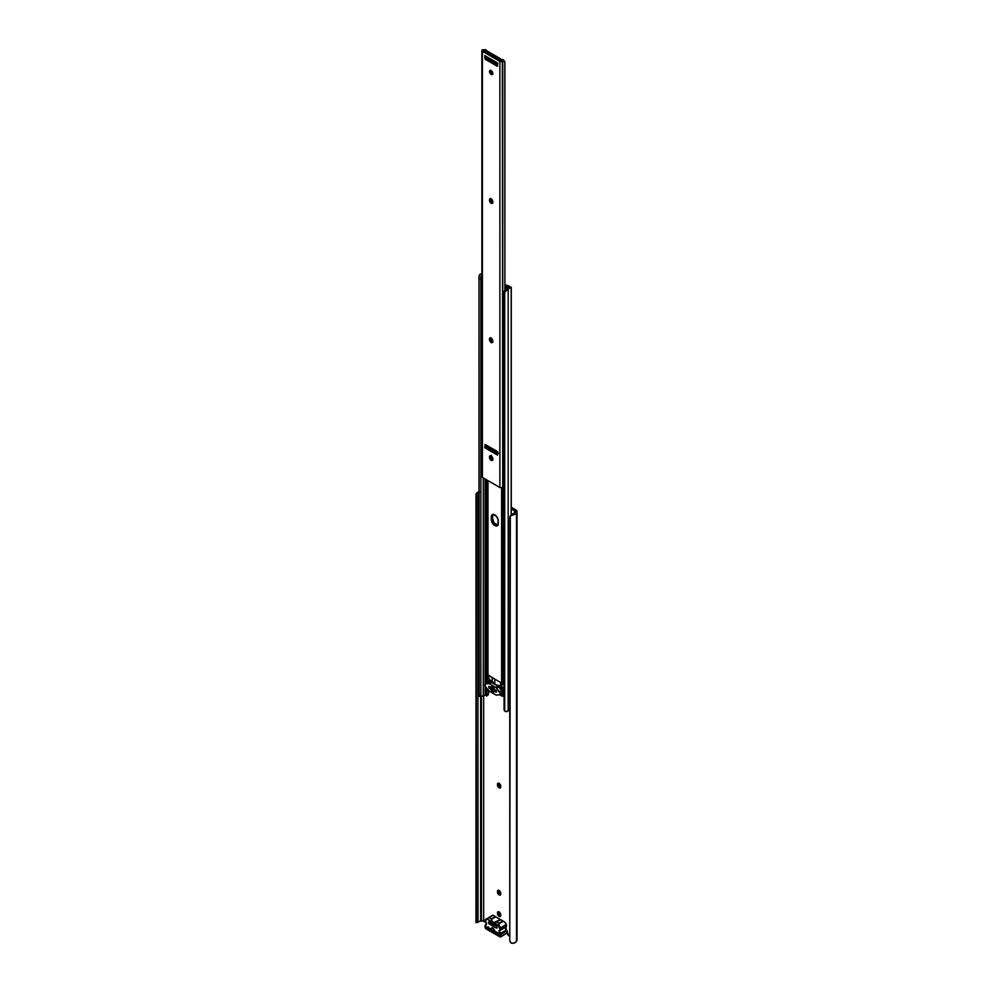 <?xml version="1.0" encoding="UTF-8"?>
<svg xmlns="http://www.w3.org/2000/svg" width="993" height="993" viewBox="0 0 993 993"><rect width="100%" height="100%" fill="white"/><g stroke="black" fill="none" stroke-linecap="round" stroke-linejoin="round"><path stroke-width="1.49" d="M505.934 929.448L508.85 935.766A2.06 1.192 60 0 1 507.398 933.246L507.398 931.98A2.06 1.192 60 0 0 506.145 929.585M516.782 939.13L516.075 941.836L513.679 943.201L511.234 943.114L509.769 940.793L510.315 516.062L513.033 514.92L510.725 515.715L509.769 517.427L509.769 940.793L510.725 942.779L513.033 943.35A5.139 2.967 0 0 0 516.509 941.079L516.509 512.661A5.139 2.967 180 0 1 513.033 514.92L514.026 513.282A3.277 1.899 180 0 0 514.709 512.363L515.019 511.904A2.06 1.192 180 0 0 515.156 511.482L515.156 511.482A2.06 1.192 180 0 0 514.56 510.638L514.56 512.736L514.56 510.638L511.283 508.739L515.119 511.234L513.033 514.92L515.739 513.753L517.005 511.333L511.283 507.224L515.876 509.881A3.922 2.271 180 0 1 517.018 511.482A3.922 2.271 180 0 1 516.757 512.301L516.757 940.731A3.922 2.271 0 0 0 517.018 939.899L517.018 511.482M483.653 695.845L483.653 921.219L486.074 922.621L483.653 921.219A2.06 1.192 0 0 0 481.444 920.958L483.653 921.219L483.653 695.845M497.456 784.309L498.188 783.142L499.727 783.862L500.472 787.772L498.474 787.312L497.456 784.309A2.321 1.341 60 0 1 497.94 783.241A2.321 1.341 60 0 1 499.727 783.862A2.321 1.341 60 0 1 500.745 786.195L500.745 786.878A2.321 1.341 60 0 1 500.261 787.933A2.321 1.341 60 0 1 498.474 787.312A2.321 1.341 60 0 1 497.456 784.979L498.771 784.222L500.745 787.213A2.321 1.341 -120 0 1 498.771 784.222L497.456 784.979L498.771 783.539L497.456 784.309M497.456 891.416L498.188 890.249L499.727 890.969L500.472 894.879L498.474 894.42L497.456 891.416A2.321 1.341 60 0 1 497.94 890.349A2.321 1.341 60 0 1 499.727 890.969A2.321 1.341 60 0 1 500.745 893.303L500.745 893.985A2.321 1.341 60 0 1 500.261 895.041A2.321 1.341 60 0 1 498.474 894.42A2.321 1.341 60 0 1 497.456 892.086L498.771 891.329L500.745 894.321A2.321 1.341 -120 0 1 498.771 891.329L497.456 892.086L498.771 890.647L497.456 891.416M497.456 912.828L498.188 911.673L499.727 912.393L500.472 916.303L498.474 915.844L497.456 912.828A2.321 1.341 60 0 1 497.94 911.773A2.321 1.341 60 0 1 499.727 912.393A2.321 1.341 60 0 1 500.745 914.727L500.745 915.409A2.321 1.341 60 0 1 500.261 916.465A2.321 1.341 60 0 1 498.474 915.844A2.321 1.341 60 0 1 497.456 913.51L498.771 912.753L500.745 915.745A2.321 1.341 -120 0 1 498.771 912.753L497.456 913.51L498.771 912.07L497.456 912.828M480.649 921.132L481.444 920.958L481.444 696.18L481.444 920.958L480.649 921.132A3.277 1.899 0 0 0 479.06 921.529L480.649 921.132L480.649 696.329L480.649 921.132M476.23 922.1L478.03 921.107L477.844 494.986L479.06 493.099L477.844 494.986M478.167 922.1L479.06 921.529L477.844 922.41L478.03 497.729L476.268 498.089L476.268 921.454L476.23 493.67A5.139 2.967 180 0 1 478.986 491.87M477.844 922.41L478.03 921.107L476.268 921.454L475.995 922.646L477.856 922.311M475.982 495.085L476.268 498.089L478.03 497.729L477.856 495.693M511.618 514.498L512.909 513.877L511.618 514.498M479.482 491.758L476.23 493.67L478.986 493.111L476.23 493.67L475.995 494.539M488.419 928.232L498.759 934.202M494.216 930.441L498.387 933.47L498.263 934.885L487.104 928.418L487.104 926.953L491.15 929.237L491.535 927.958L492.751 927.909L494.427 931.149L498.263 933.37L498.498 934.909L487.24 928.517L488.395 927.847L487.24 928.517L487.898 927.375L486.905 927.946L487.004 926.978L491.076 929.212L492.751 927.909L491.287 928.753A2.06 1.192 60 0 1 491.721 927.81A2.06 1.192 60 0 1 493.31 928.356A2.06 1.192 60 0 1 494.216 930.441M488.395 926.829L488.693 928.765L488.693 927.847L488.693 928.765L498.598 934.214M497.828 933.11L497.828 934.041L497.828 933.11M486.16 922.596L485.838 922.05A1.552 0.894 60 0 1 485.627 919.94L488.866 917.532L491.485 919.27L495.718 916.824L504.729 922.137L506.12 924.57A2.06 1.192 60 0 1 506.554 926.01A2.06 1.192 -120 0 0 506.12 924.57L500.497 927.81L506.12 924.57L504.729 922.137L503.377 921.243L499.144 923.689L503.377 921.243L498.982 923.279L502.954 920.983L500.708 919.679L496.723 921.976L500.509 919.592L496.277 922.025L499.107 923.44L499.032 925.265L500.497 927.81A2.06 1.192 60 0 1 500.931 929.262L506.554 926.01A2.06 1.192 60 0 1 506.132 926.953A2.06 1.192 60 0 1 505.847 927.04A2.06 1.192 -120 0 0 506.132 926.953A2.06 1.192 -120 0 0 506.554 926.01L500.199 929.262A1.552 0.894 60 0 1 499.665 930.031L500.224 930.292A2.06 1.192 -120 0 0 500.509 930.193A2.06 1.192 -120 0 0 500.931 929.262A2.06 1.192 60 0 1 500.497 930.205A2.06 1.192 60 0 1 500.224 930.292L498.461 925.724L491.758 921.219L491.485 919.27L495.718 916.824L492.913 915.186L488.618 917.619L492.863 915.174L489.077 917.557L493.062 915.261L495.308 916.564L491.324 918.86L495.308 916.564L500.509 919.592L493.484 922.683L487.042 919.121L485.366 920.275L486.483 923.974L485.428 925.339A2.681 1.552 -120 0 0 486.483 923.974A2.681 1.552 -120 0 0 486.21 922.708L486.21 922.708A1.552 0.894 -120 0 0 485.838 922.05L485.9 922.149M486.433 923.949A2.172 1.254 60 0 1 486.036 924.545A2.172 1.254 60 0 1 485.627 924.657L485.589 928.418L499.913 936.672L500.261 934.152L499.032 931.397L499.665 930.031A1.552 0.894 -120 0 0 499.293 930.255L500.162 930.329L499.293 930.255A2.681 1.552 -120 0 0 500.075 933.792L500.596 933.296A2.172 1.254 60 0 1 499.963 930.441A2.172 1.254 60 0 0 500.596 933.296L501.006 934.276L506.629 931.037L506.219 930.044L500.075 933.792L501.006 934.276L501.006 936.461L506.629 933.221L506.629 931.037L501.006 934.276L500.596 933.296L506.455 929.994L506.629 933.221L500.795 936.945L501.006 934.276L500.273 934.276L500.273 936.461L501.006 936.461L500.013 936.908L485.589 928.418L499.913 936.672M496.252 925.972A1.241 0.72 60 0 1 497.133 927.487L496.252 927.996L489.239 923.937L488.432 922.075L496.252 925.972L497.133 927.487A1.241 0.72 60 0 1 496.252 927.996L497.133 927.487L496.252 927.996L489.239 923.937A1.241 0.72 60 0 1 489.239 921.914L496.252 925.972M505.524 927.301A2.172 1.254 -120 0 0 506.219 930.044A2.172 1.254 -120 0 1 505.524 927.301M505.698 927.102L506.778 930.826L506.778 933.01L505.896 933.643L506.629 932.799M485.962 928.629L485.229 927.785L485.627 924.657A2.172 1.254 60 0 0 486.024 924.545L486.098 922.683M506.095 929.684L505.598 928.716M500.087 930.342L506.132 926.953L506.231 924.508A1.552 0.894 -120 0 1 506.554 925.588L505.003 922.373M493.012 928.095L491.287 929.088M491.001 922.931L489.239 923.937L491.001 922.931M488.618 917.619L491.324 918.86L492.751 922.423L486.868 918.798L492.863 915.174M492.751 922.423L496.723 921.976L499.057 923.341L498.97 925.538L492.751 922.423M500.497 927.81L499.032 925.265L498.461 925.724L499.876 928.17L500.497 927.81L499.876 928.17A1.552 0.894 60 0 1 500.199 929.262L500.931 929.262A2.06 1.192 -120 0 0 500.497 927.81M485.229 925.6L485.701 928.654L500.013 936.908L506.778 933.01M485.738 919.282L487.203 918.438L485.726 919.282A2.06 1.192 -120 0 0 485.316 920.461M505.139 922.447L506.318 924.458M506.318 929.994A2.681 1.552 60 0 1 505.387 927.785M494.799 684.177L487.985 680.242L487.985 682.539L487.985 680.242A2.482 1.427 180 0 1 487.302 679.485L487.302 674.421A2.482 1.427 0 0 0 487.985 675.19L487.985 480.637L487.985 675.19L501.602 683.047L504.072 683.556L502.917 683.445L502.917 486.607L502.917 683.445A2.482 1.427 0 0 1 501.602 683.047L501.602 487.786L501.602 683.047L494.799 679.113L494.799 684.177L503.066 687.404L499.876 685.592A9.558 5.524 0 0 0 500.646 685.642A9.558 5.524 180 0 1 499.876 685.592A9.558 5.524 0 0 1 494.799 684.177L487.749 680.081L487.017 678.542L488.618 677.623L489.301 679.485L488.618 677.623L487.017 678.542L487.302 480.24L487.302 674.421L494.799 679.113L494.799 684.177L501.602 688.099L493.906 683.532L492.342 681.248A9.558 5.524 0 0 0 494.799 684.177M499.752 694.802L501.602 695.857L501.602 693.759L501.602 695.857A2.482 1.427 0 0 0 502.917 696.254L502.917 688.497L501.602 688.099L501.602 690.396L501.602 688.099A2.482 1.427 180 0 0 502.917 688.497L502.917 696.254L504.072 696.378L499.752 694.802M504.072 688.621L502.917 688.497L504.072 688.621M489.301 679.485L492.342 681.248A9.558 5.524 180 0 1 492.267 680.788A9.558 5.524 0 0 0 492.342 681.248L489.301 679.485M485.13 695.125L486.136 695.621A2.06 1.192 180 0 1 486.173 695.646A2.06 1.192 0 0 0 486.136 695.621L486.136 687.392L486.136 695.621L485.13 695.125L485.13 685.964L485.13 695.125L483.939 695.758A5.139 2.967 0 0 0 485.13 695.125M511.196 287.647L511.196 514.796L511.196 287.647A3.277 1.899 180 0 0 508.18 289.534L508.18 289.534A3.277 1.899 180 0 0 508.193 289.621A3.91 2.259 180 0 1 507.162 290.291L504.717 291.731L504.717 711.05L507.162 711.559A3.91 2.259 0 0 0 508.193 710.876L508.193 289.621L508.999 288.28L511.196 287.647M511.134 287.275L508.714 285.885L511.134 287.275M509.769 709.176A3.277 1.899 0 0 0 508.193 710.715M504.072 292.215L504.742 290.639A3.103 2.532 180 0 0 504.072 292.215L504.072 709.486A3.103 2.532 -0 0 0 504.717 711.05L505.871 711.696L508.193 710.876L508.193 289.621L507.162 290.291L507.162 287.908A5.139 2.967 180 0 1 508.242 287.225L507.398 286.642L507.398 287.722L507.398 286.642L508.292 287.176L507.162 287.908L507.162 290.291L504.717 291.731L504.072 293.295L504.072 709.486L504.717 711.05L504.717 291.731A3.103 2.532 -0 0 0 504.072 293.295L504.072 708.419M506.802 288.305L504.742 290.639L506.84 288.591M506.293 286.307A2.06 1.192 180 0 1 507.398 286.642L504.891 286.158L506.293 286.307L506.293 289.41L506.293 286.307M492.863 459.523L491.324 455.303M493.223 514.225L492.64 516.112L491.324 516.869L491.907 514.982L493.471 514.411L496.723 516.658L498.201 520.059L497.679 525.471L495.47 525.893L492.863 523.795L491.585 521.263L491.324 516.869A4.903 2.83 60 0 1 492.342 514.622A4.903 2.83 60 0 1 496.128 515.938A4.903 2.83 60 0 1 498.263 520.878L498.263 523.572A4.903 2.83 60 0 1 497.245 525.818A4.903 2.83 60 0 1 493.471 524.515A4.903 2.83 60 0 1 491.324 519.575L492.64 518.818L494.179 523.038L498.039 525.26M486.781 695.994L488.506 694.293L488.506 690.358L488.506 694.293L486.905 695.224L486.905 688.36L486.893 695.596L487.985 695.125M486.707 479.904L486.707 683.097L486.707 479.904M486.707 688.112L486.793 695.981L486.707 688.112M486.136 683.42L486.136 479.569L486.136 683.42M485.292 683.916L485.292 686.275L489.053 690.967L496.152 695.063L499.926 694.728L500.348 693.784L496.152 687.677L489.053 683.569L485.292 683.916L487.774 682.551L491.25 682.315L497.965 686.126L502.11 691.091L501.813 693.561A2.048 1.179 -120 0 0 502.11 693.462A2.048 1.179 -120 0 0 501.813 690.656L499.616 691.922L501.813 690.656L498.697 686.784L496.5 688.05L498.697 686.784A2.06 1.192 -120 0 0 497.965 686.126L495.78 687.392L497.965 686.126L491.622 682.476L489.437 683.73L491.622 682.476A2.06 1.192 -120 0 0 490.89 682.278L485.589 683.817L488.705 683.544A2.06 1.192 60 0 1 489.437 683.73L495.78 687.392A2.06 1.192 60 0 1 496.5 688.05L499.616 691.922A2.048 1.179 60 0 1 499.926 694.728A2.048 1.179 60 0 1 499.616 694.815L496.5 695.1A2.06 1.192 60 0 1 495.78 694.901L489.437 691.24A2.06 1.192 60 0 1 488.705 690.594L485.589 686.722A2.048 1.179 60 0 1 484.857 684.847A2.048 1.179 60 0 1 485.292 683.916L485.279 479.073L485.279 683.916A2.048 1.179 60 0 1 485.589 683.817L487.774 682.551A2.048 1.179 -120 0 0 487.476 682.65A2.048 1.179 -120 0 0 487.253 682.861M485.279 686.262L485.279 695.125L485.279 686.262M485.13 684.04L485.13 478.986L485.13 684.04M480.972 696.316L483.281 695.944L483.281 477.918L483.281 695.944L483.939 695.758L480.873 696.304L480.848 695.013L480.848 696.205M480.873 276.352L480.848 695.013L480.848 278.81L478.998 278.81L478.998 695.013L480.848 695.013L478.998 695.013L478.998 276.886L479.793 274.49A3.91 2.259 180 0 1 480.972 273.907L479.793 274.49L481.866 274.49L479.793 274.49L479.023 276.153M479.147 696.267L478.986 276.774M481.866 273.857A3.277 1.899 180 0 1 480.972 273.907L482.213 273.795M488.618 675.55L488.618 677.623L488.618 675.55M493.087 514.399A4.903 2.83 -120 0 0 492.64 516.112L492.64 518.818A4.903 2.83 -120 0 0 497.816 525.285M504.891 285.078L506.616 285.252A3.922 2.271 180 0 1 508.714 285.885L504.891 285.078M508.193 710.876L509.992 709.101M502.595 684.723L500.646 685.642L500.646 682.501L500.646 685.642L501.887 685.269L501.887 683.184L501.887 685.269L502.595 683.395L502.595 684.723M492.267 677.648L492.267 680.788L492.267 677.648M488.99 687.901L496.376 692.171L489.102 688.223L488.99 686.374M496.376 690.644L489.102 686.709L495.817 690.582L495.817 692.096L496.289 690.669M489.102 687.801L488.953 686.436M492.64 518.818L491.324 519.575L491.324 516.869L492.64 516.112L492.64 518.818M492.789 459.374A2.321 1.341 60 0 1 492.305 460.442A2.321 1.341 60 0 1 490.517 459.809A2.321 1.341 60 0 1 489.499 457.475L489.499 456.805A2.321 1.341 60 0 1 489.983 455.737A2.321 1.341 60 0 1 491.771 456.358A2.321 1.341 60 0 1 492.789 458.704L492.516 460.268L491.461 460.467L489.499 457.475L489.772 455.911L491.138 455.849L492.789 459.374A4.903 2.83 60 0 1 491.374 456.01M478.998 276.886L478.998 278.81L480.848 278.81L480.848 276.848M488.941 687.988L488.841 686.362L490.79 687.466L492.602 686.697L494.415 689.564L496.363 690.706L496.363 692.27L496.363 690.706L494.179 689.13A2.271 1.316 60 0 0 493.087 687.057A2.271 1.316 60 0 0 491.473 686.585A2.271 1.316 60 0 0 491.026 687.305L488.841 686.362L488.941 687.988M494.315 691.178L492.602 691.947L490.89 689.204M492.317 686.56L491.026 687.305L492.317 686.56M490.952 689.291L491.026 689.502A2.271 1.316 60 0 0 492.118 691.587A2.271 1.316 60 0 0 493.744 692.059L493.744 692.059A2.271 1.316 60 0 0 494.179 691.327L494.266 691.202M490.79 70.23L489.499 71.558A2.321 1.341 60 0 1 489.983 70.491A2.321 1.341 60 0 1 491.771 71.111A2.321 1.341 60 0 1 492.789 73.445L492.056 74.612L490.517 73.892L489.772 70.664L491.771 71.111L492.789 73.445A2.321 1.341 60 0 1 492.305 74.512A2.321 1.341 60 0 1 490.517 73.892A2.321 1.341 60 0 1 489.499 71.558L490.666 70.875A2.321 1.341 -120 0 0 492.727 73.904M483.765 50.78L500.869 60.66L483.765 50.78L484.994 50.283L485.043 51.524L485.043 50.258A3.699 2.135 180 0 1 483.852 50.581L483.765 50.78M490.728 70.429A2.321 1.341 -120 0 0 490.666 70.875L492.938 73.941M490.79 198.414L490.939 200.958L492.938 202.808M490.79 337.657L490.939 340.202L492.938 342.051M490.79 455.477L490.939 458.009L492.938 459.871M499.876 61.429L499.876 487.501A1.862 1.067 0 0 0 502.222 487.625L499.876 487.501L499.876 61.429L482.412 51.351L482.412 477.422L499.876 487.501L482.412 477.422L482.412 51.351A1.862 1.067 180 0 1 481.866 50.593A1.862 1.067 180 0 1 482.188 49.998L482.412 51.351L500.112 61.554L502.222 61.566A1.862 1.067 180 0 1 499.876 61.429M502.743 487.079L504.295 485.031L502.743 487.278L502.346 61.516L503.873 60.734L504.891 62.497L504.891 290.502L504.816 61.976M490.728 198.612A2.321 1.341 -120 0 0 490.666 199.072L489.499 199.742A2.321 1.341 60 0 1 489.983 198.674A2.321 1.341 60 0 1 491.771 199.308A2.321 1.341 60 0 1 492.789 201.641L492.516 203.205L491.461 203.416L489.499 200.412L489.772 198.848L491.138 198.799L492.789 202.311A2.321 1.341 60 0 1 492.305 203.379A2.321 1.341 60 0 1 490.517 202.758A2.321 1.341 60 0 1 489.499 200.412L490.666 199.742A2.321 1.341 -120 0 0 492.727 202.771M490.728 337.856A2.321 1.341 -120 0 0 490.666 338.303L489.499 338.985A2.321 1.341 60 0 1 489.983 337.918A2.321 1.341 60 0 1 491.771 338.539A2.321 1.341 60 0 1 492.789 340.884L492.516 342.448L491.461 342.647L489.499 339.656L489.772 338.092L491.138 338.03L492.789 341.555A2.321 1.341 60 0 1 492.305 342.622A2.321 1.341 60 0 1 490.517 342.002A2.321 1.341 60 0 1 489.499 339.656L490.666 338.985A2.321 1.341 -120 0 0 492.727 342.014M497.555 63.204L497.17 66.196L485.118 59.245L484.758 55.571L497.53 62.956L497.505 66.134L485.118 59.245L484.758 55.571L485.925 56.241M485.478 446.068L484.758 447.731L485.118 444.492L497.17 451.443L497.53 455.117L484.758 447.731L485.118 444.492L497.17 451.443L497.555 454.844M481.866 50.593L481.866 476.665A1.862 1.067 0 0 0 482.412 477.422L482.188 476.057M483.368 49.749L482.722 49.737L483.368 49.749M486.074 49.811L486.074 50.991L486.074 49.873L482.188 49.998L486.074 49.811L486.074 51.102M501.204 60.598L501.204 60.598A3.699 2.135 180 0 1 501.738 59.94L502.793 59.53L504.556 61.132L502.793 59.53L501.204 60.598M502.743 487.278L502.743 61.305L503.426 60.61L504.729 61.715M502.222 61.566L501.738 59.94L502.222 61.566M504.692 61.851L504.556 61.132L504.692 61.851M485.267 446.279L485.267 444.529L497.617 451.666L497.059 452.957L485.378 446.205L497.059 452.957L497.059 451.989L485.378 445.249L485.267 446.279A1.651 0.956 120 0 0 484.758 447.731L497.53 455.117A1.651 0.956 -60 0 1 498.697 453.093M484.758 55.571A1.651 0.956 120 0 0 485.093 56.328L497.878 63.701A1.651 0.956 -60 0 1 497.53 62.956L484.758 55.571M490.728 455.675A2.321 1.341 -120 0 0 490.666 456.122L489.499 456.805L490.666 456.122L489.499 457.475L490.666 456.805A2.321 1.341 -120 0 0 492.727 459.821M502.011 59.791L486.582 50.866L485.689 51.388A2.582 1.489 180 0 1 485.192 51.611A2.582 1.489 0 0 0 485.689 51.388L486.831 50.842L502.011 59.791M497.53 63.825L485.267 56.936L497.53 63.825M497.059 65.352L497.059 64.396L485.378 57.644L485.378 58.612L497.059 65.352L485.378 58.612L485.267 56.936L497.617 64.061L497.133 65.476L485.378 58.612M502.681 60.002L486.831 50.842L485.316 51.562M497.419 453.342L485.217 446.291L485.217 444.74M485.378 446.205L497.059 452.957M475.982 494.849L475.982 922.733M510.042 516.41L510.65 515.392M486.26 924.222L485.08 925.389L485.08 927.574M493.087 928.157L491.225 929.225M485.788 922.162L485.726 919.282L487.203 918.438M511.283 514.734L511.283 287.486M488.941 688.012L488.941 686.498M480.935 696.329L479.036 696.329M502.11 693.462L499.926 694.728M493.124 686.188L490.927 687.441M484.596 49.65L486.074 49.799M504.605 61.256L504.792 61.889M497.419 65.737L485.217 58.699L485.217 57.135"/></g></svg>
